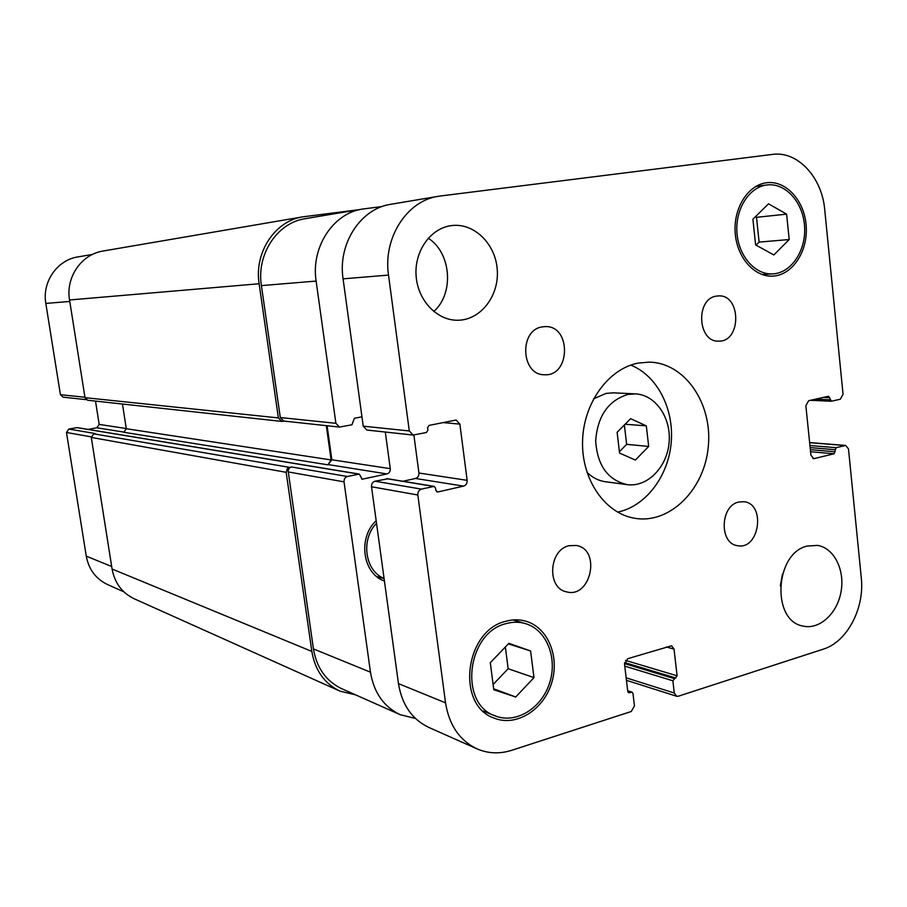 <?xml version="1.0" encoding="UTF-8"?>
<svg xmlns="http://www.w3.org/2000/svg" width="907" height="907" viewBox="0 0 907 907"><rect width="100%" height="100%" fill="white"/><g stroke="black" fill="none" stroke-linecap="round" stroke-linejoin="round"><path stroke-width="1.36" d="M617.123 432.288L630.603 418.694L646.317 425.859L648.675 446.437L635.399 460.064L619.56 453.081L617.123 432.288M619.402 451.697L626.646 444.339L624.379 424.964M648.675 446.437L626.646 444.339M646.317 425.859L625.104 424.238M627.791 394.477L635.331 393.876C655.636 394.692 671.475 417.991 669.083 442.661C667.03 467.354 647.281 487.456 627.145 484.633C607.781 480.03 597.294 465.416 595.672 440.791C597.588 415.996 608.291 400.554 627.791 394.477M593.552 398.853L605.967 393.423L613.415 392.833L635.331 393.876M627.145 484.633L605.4 481.73C598.484 480.755 592.328 477.604 586.942 472.264M617.554 512.115C645.501 506.48 668.21 476.606 671.18 442.854C674.286 409.102 657.28 375.657 630.796 365.113M638.211 363.095L649.015 362.131C684.706 362.562 712.528 403.275 708.333 446.199C704.784 489.179 670.148 524.257 634.957 518.305C605.343 513.736 581.67 480.018 582.543 441.754C583.144 403.502 608.257 368.695 638.211 363.095M569.108 545.697L576.376 545.47C601.42 549.393 590.899 598.926 566.467 591.829C546.615 588.201 548.814 549.676 569.108 545.697M738.74 502.025L743.933 501.707C766.143 503.691 759.386 550.424 737.538 545.674C719.07 543.712 720.09 505.63 738.74 502.025M716.439 296.124L718.287 295.92C741.291 294.004 741.654 342.086 718.673 341.123C697.551 342.415 695.318 298.63 716.439 296.124M542.42 326.86L545.062 326.611C571.399 325.137 570.73 376.666 544.472 374.75C520.867 375.339 518.838 329.717 542.42 326.86M780.337 585.945L782.446 574.165M807.309 546.037L817.513 545.402C834.055 547.941 845.041 569.879 841.05 591.67C837.32 613.506 819.497 629.968 803.137 626.091C771.211 621.136 774.714 552.975 807.309 546.037M433.773 311.52C454.305 293.471 451.357 253.008 428.251 238.19M451.221 225.639L451.335 225.628C473.896 222.476 495.607 243.768 497.251 269.719C499.292 295.637 480.948 319.808 458.33 320.239C437.525 320.976 417.923 300.875 416.132 276.182C414.068 251.511 430.417 228.258 451.221 225.639M490.302 662.711L508.884 643.335L530.606 650.965L533.974 677.62L515.732 697.007L493.793 689.728L490.302 662.711M515.732 697.007L493.68 688.798M493.125 684.513L508.147 668.72L505.369 646.997M533.974 677.62L508.147 668.72M530.606 650.965L508.362 643.868M752.912 219.177L768.546 203.826L786.607 214.143L789.203 239.539L773.841 254.946L755.61 244.901L752.912 219.177M756.03 245.128L759.102 242.09L756.506 217.317L755.418 216.705M789.203 239.539L759.102 242.09M786.607 214.143L756.506 217.317M766.596 185.005C749.001 187.216 735.112 209.324 736.938 232.759C738.525 256.216 755.316 275.104 772.855 273.891C791.448 272.962 806.312 250.366 804.566 226.285C803.126 202.182 785.337 182.398 766.732 184.994L766.596 185.005M766.358 182.783L766.426 182.772C785.995 180.017 804.702 200.81 806.21 226.138C808.046 251.432 792.423 275.172 772.866 276.113C754.454 277.349 736.847 257.509 735.192 232.872C733.298 208.27 747.901 185.073 766.358 182.783M506.355 623.574C467.116 632.043 458.352 703.787 495.131 715.861C515.811 724.308 541.615 708.378 549.563 683.084C557.873 657.915 546.536 629.594 525.289 623.551C519.155 621.794 512.84 621.794 506.355 623.574M506.061 621.227C512.829 619.379 519.416 619.368 525.822 621.193C548.179 627.497 560.129 657.258 551.399 683.719C543.044 710.306 515.902 727.051 494.168 718.106C455.597 705.363 464.894 630.07 506.061 621.227M440.451 195.991L772.333 154.417C797.536 150.675 822.037 177.25 824.724 209.71L843.057 394.273L840.313 399.216L831.424 401.223L828.579 396.268L808.67 400.701L805.858 405.712L810.926 455.167L813.749 458.681L834.089 453.783L836.084 447.684L845.687 445.45L848.487 448.92L861.287 577.804C864.779 608.268 847.07 641.997 823.239 649.174L678.334 696.213L676.577 696.236L674.275 693.005L672.869 680.783L677.098 675.806L674.037 649.117L671.577 645.784L627.723 658.686L624.549 664.275L627.769 691.44L628.71 692.755L632.043 692.154L632.984 693.47L634.447 705.873L631.295 711.485L511.707 750.304C499.678 754.102 488.102 753.626 476.98 748.842C459.611 740.475 449.135 725.147 445.541 702.846L417.832 494.995C417.696 491.957 418.921 490.007 421.494 489.122L434.113 486.39L435.496 487.977L435.825 490.415L437.786 491.979L463.579 486.118C466.085 485.245 467.264 483.318 467.139 480.336L459.872 424.113L456.085 420.043L429.022 425.406L427.56 427.719L427.877 430.179L426.415 432.503L413.104 435.054L409.295 430.95L388.513 275.093C382.879 238.031 406.914 200.696 438.296 196.309L440.451 195.991M438.296 196.309L390.77 204.302C360.623 208.531 337.619 243.847 343.073 278.846L363.231 426.165L366.893 430.054L413.104 435.054M387.686 478.851L375.033 481.209C372.562 482.036 371.394 483.885 371.519 486.753L398.468 683.629C401.948 704.762 412.061 719.364 428.807 727.425L476.98 748.842M413.887 435.065L418.932 473.012C419.057 475.835 417.923 477.649 415.508 478.465L402.912 481.254M92.378 254.47L78.036 256.885C57.322 259.878 41.937 281.862 45.826 303.426L60.429 394.692L62.968 397.141L86.176 399.658M385.316 432.049L390.271 468.658C390.395 471.379 389.284 473.137 386.938 473.93L362.176 479.202L359.274 474.066L77.197 427.605L68.864 429.056L66.472 432.469L86.267 556.138C88.795 569.505 95.938 579.006 107.672 584.618L123.862 591.817M95.507 401.098L99.169 424.408L96.822 427.798L88.104 429.396M376.518 523.282C360.498 539.302 364.931 571.081 384.069 578.405M378.548 577.918L380.895 577.725M384.421 580.99C362.653 573.904 357.596 537.738 376.167 520.686M382.198 206.524L362.562 209.041C333.164 213.19 310.795 247.294 316.124 281.079L335.896 423.32L339.467 427.084L351.939 424.782L354.365 418.297L361.95 416.812M359.274 474.066L347.449 476.504C345.034 477.309 343.889 479.089 344.025 481.855L370.464 672.2C373.888 692.642 383.774 706.802 400.134 714.671L415.463 718.457M416.041 274.878L416.234 277.338M339.467 427.084L283.687 421.041L280.297 417.537L261.409 285.603C256.318 254.3 277.372 222.634 305.183 218.689L362.562 209.041M326.316 425.655L331.1 459.928L327.949 464.826L331.849 459.781L327.098 425.746M400.134 714.671L341.622 688.651C326.101 681.191 316.69 667.937 313.425 648.902L288.097 470.484L289.367 468.001L291.317 466.946L347.449 476.504M284.22 421.097L281.76 421.415L278.37 417.912L259.13 283.744C254.051 252.486 275.025 220.866 302.802 216.841L358.027 209.812M355.635 694.887L339.887 691.1C324.445 683.617 315.092 670.398 311.838 651.43L286.17 472.309L287.451 468.409L291.317 466.946M302.802 216.841L103.115 251.024C81.517 254.209 65.508 277.304 69.544 299.979L84.997 397.663L87.639 400.236L281.76 421.415M122.468 404.034L126.3 428.728L123.851 432.299L327.949 464.826M68.864 429.056L95.258 433.546L93.772 433.829L91.278 437.423L112.083 569.018C114.701 583.008 122.105 592.94 134.27 598.801L339.887 691.1M810.575 400.27L830.903 401.2M815.472 399.171L829.973 399.817M823.273 397.413L829.769 397.697M812.955 458.466L814.588 458.613M810.575 451.731L834.089 453.783M810.359 449.657L835.188 451.777M810.144 447.593L834.984 449.679M809.94 445.53L836.084 447.684M809.645 442.684L844.927 445.507M626.147 677.835L674.275 693.005M624.764 666.123L672.869 680.783M624.504 663.584L674.094 678.572M624.606 662.563L675.874 678.005M625.513 660.387L677.098 675.806M666.226 646.952L674.037 649.117M628.097 692.302L629.458 692.744M627.712 690.987L631.295 692.166M398.468 683.629L445.541 702.846M371.519 486.753L417.832 494.995M375.033 481.209L421.494 489.122M386.609 478.669L433.535 486.413M436.652 491.775L437.786 491.979M415.508 478.465L463.579 486.118M418.932 473.012L467.139 480.336M442.877 422.583L459.872 424.113M363.231 426.165L409.295 430.95M343.073 278.846L388.513 275.093M261.409 285.603L316.124 281.079M280.297 417.537L335.896 423.32M331.849 459.781L390.271 468.658M328.697 464.667L386.938 473.93M288.086 471.901L344.025 481.855M313.425 648.902L370.464 672.2M69.782 301.441L45.826 303.426M84.929 397.243L60.429 394.692M126.266 428.535L99.169 424.408M124.316 432.163L96.822 427.798M91.244 436.879L66.472 432.469M111.697 566.524L86.267 556.138M311.838 651.43L112.083 569.018M286.17 472.309L91.278 437.423M289.401 467.343L93.772 433.829M358.73 474.078L76.812 427.605M362.732 479.179L361.666 478.998M331.1 459.928L126.3 428.728M278.37 417.912L84.997 397.663M259.13 283.744L69.544 299.979M766.732 184.994L755.848 186.423M772.855 273.891L761.982 274.515M525.289 623.551L512.999 619.969M495.131 715.861L483.125 711.054M810.439 400.304L831.163 401.245M809.634 442.571L845.687 445.45M626.442 680.318L676.577 696.236M627.689 690.737L632.043 692.154M387.164 478.658L434.113 486.39M384.092 578.643L376.654 576.501"/></g></svg>
